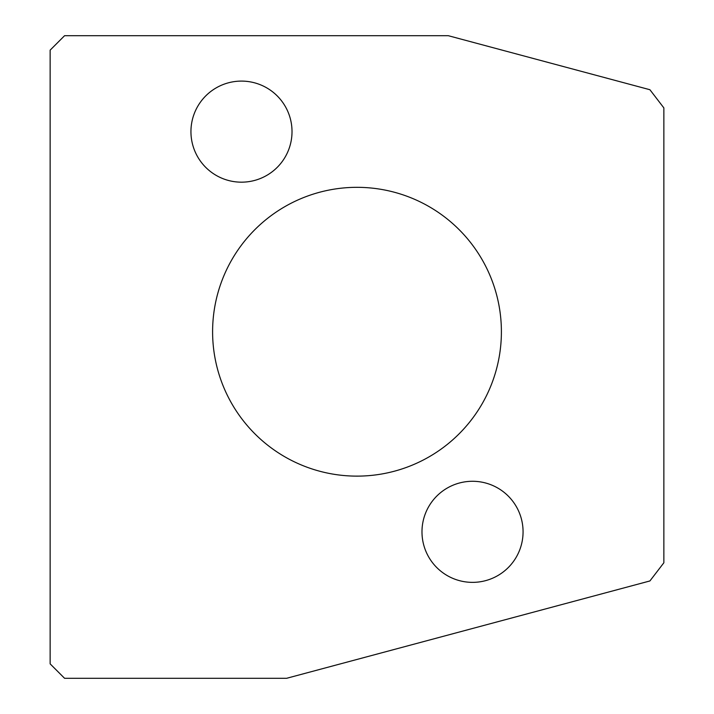 <?xml version="1.0" encoding="UTF-8"?>
<svg xmlns="http://www.w3.org/2000/svg" width="714" height="714" viewBox="0 0 714 714"><rect width="100%" height="100%" fill="white"/><g stroke="black" fill="none" stroke-linecap="round" stroke-linejoin="round"><path stroke-width="1.07" d="M448.294 35.7L64.581 35.7L50.141 50.141L50.141 663.859L64.581 678.3L286.609 678.3L649.91 580.955L663.859 562.775L663.859 107.903L649.91 89.723L448.294 35.7M523.067 531.823A50.542 50.542 0 0 0 447.25 488.055A50.542 50.542 0 0 0 447.25 575.591A50.542 50.542 0 0 0 523.067 531.823M292.017 131.635A50.542 50.542 0 0 0 216.208 87.867A50.542 50.542 0 0 0 216.208 175.403A50.542 50.542 0 0 0 292.017 131.635M357 187.327A144.406 144.406 0 0 1 482.057 403.928A144.406 144.406 0 0 1 231.943 403.928A144.406 144.406 0 0 1 357 187.327"/></g></svg>
